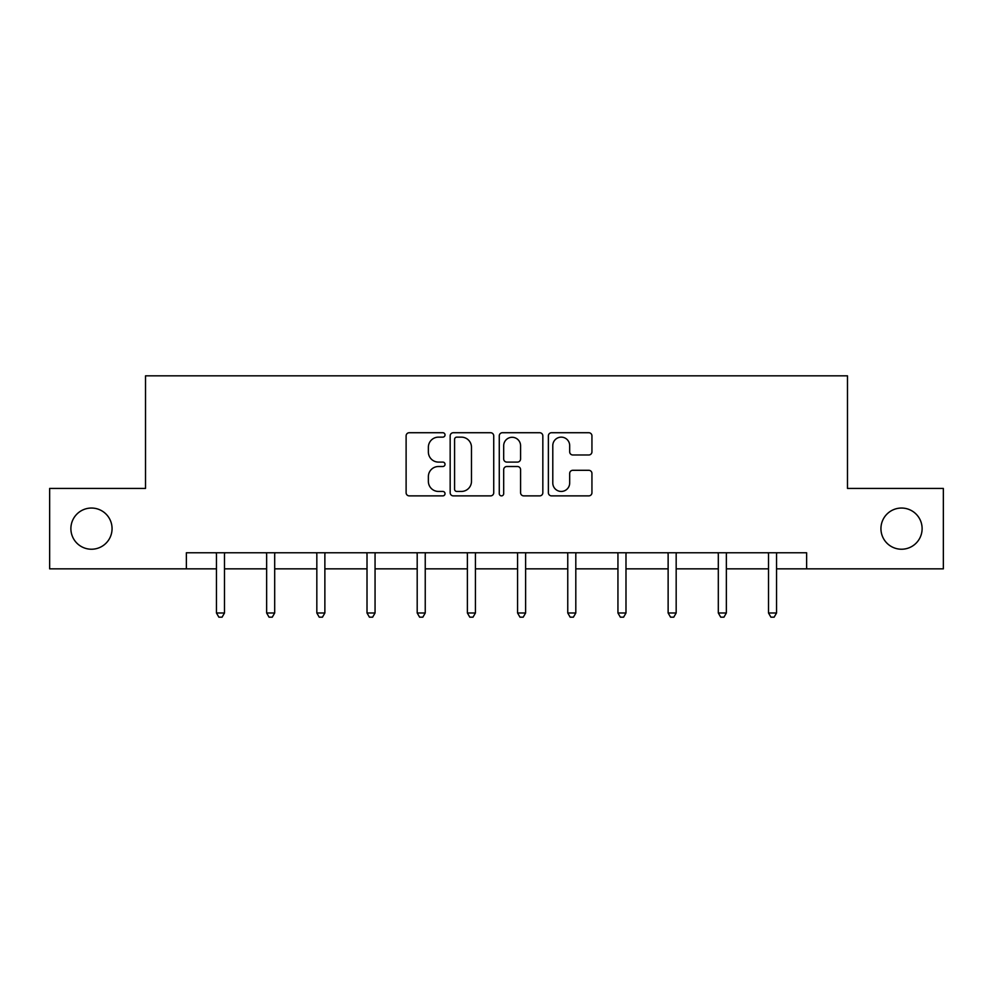 <?xml version="1.0" encoding="UTF-8"?>
<svg xmlns="http://www.w3.org/2000/svg" width="993" height="993" viewBox="0 0 993 993"><rect width="100%" height="100%" fill="white"/><g stroke="black" fill="none" stroke-linecap="round" stroke-linejoin="round"><path stroke-width="1.49" d="M445.025 434.934A2.209 2.209 0 0 0 442.816 432.725L409.265 432.725A3.153 3.153 0 0 0 406.112 435.877L406.112 492.714A3.153 3.153 0 0 0 409.265 495.879L442.816 495.879A2.209 2.209 0 0 0 445.025 493.67A2.209 2.209 0 0 0 442.816 491.448L438.472 491.448A10.104 10.104 0 0 1 428.368 481.344L428.368 476.615A10.104 10.104 0 0 1 438.472 466.511L442.816 466.511A2.209 2.209 0 0 0 445.025 464.302A2.209 2.209 0 0 0 442.816 462.093L438.472 462.093A10.104 10.104 0 0 1 428.368 451.976L428.368 447.247A10.104 10.104 0 0 1 438.472 437.143L442.816 437.143A2.209 2.209 0 0 0 445.025 434.934M880.94 528.636A20.592 20.592 0 0 0 901.532 549.228A20.592 20.592 0 0 0 922.112 528.636A20.592 20.592 0 0 0 901.532 508.044A20.592 20.592 0 0 0 880.94 528.636M70.888 528.636A20.592 20.592 0 0 0 91.468 549.228A20.592 20.592 0 0 0 112.06 528.636A20.592 20.592 0 0 0 91.468 508.044A20.592 20.592 0 0 0 70.888 528.636M588.787 454.98A3.153 3.153 0 0 0 591.94 451.827L591.94 435.877A3.153 3.153 0 0 0 588.787 432.725L551.525 432.725A3.153 3.153 0 0 0 548.372 435.877L548.372 492.714A3.153 3.153 0 0 0 551.525 495.879L588.787 495.879A3.153 3.153 0 0 0 591.94 492.714L591.94 473.45A3.153 3.153 0 0 0 588.787 470.297L572.837 470.297A3.153 3.153 0 0 0 569.684 473.45L569.684 483.008A8.453 8.453 0 0 1 561.231 491.448A8.453 8.453 0 0 1 552.791 483.008L552.791 445.584A8.453 8.453 0 0 1 561.231 437.143A8.453 8.453 0 0 1 569.684 445.584L569.684 451.827A3.153 3.153 0 0 0 572.837 454.98L588.787 454.98M186.374 568.852L49.65 568.852L49.65 488.419L145.524 488.419L145.524 375.826L847.476 375.826L847.476 488.419L943.35 488.419L943.35 568.852L806.626 568.852L806.626 552.766L186.374 552.766L186.374 568.852L216.449 568.852M493.732 435.877A3.153 3.153 0 0 0 490.579 432.725L453.317 432.725A3.153 3.153 0 0 0 450.164 435.877L450.164 492.714A3.153 3.153 0 0 0 453.317 495.879L490.579 495.879A3.153 3.153 0 0 0 493.732 492.714L493.732 435.877M502.421 432.725L539.683 432.725A3.153 3.153 0 0 1 542.836 435.877L542.836 492.714A3.153 3.153 0 0 1 539.683 495.879L523.733 495.879A3.153 3.153 0 0 1 520.58 492.714L520.58 469.664A3.153 3.153 0 0 0 517.415 466.511L506.84 466.511A3.153 3.153 0 0 0 503.687 469.664L503.687 493.67A2.209 2.209 0 0 1 501.477 495.879A2.209 2.209 0 0 1 499.268 493.67L499.268 435.877A3.153 3.153 0 0 1 502.421 432.725M224.492 568.852L266.645 568.852M274.689 568.852L316.829 568.852M324.872 568.852L367.013 568.852M375.056 568.852L417.197 568.852M425.24 568.852L467.38 568.852M475.424 568.852L517.576 568.852M525.62 568.852L567.76 568.852M575.803 568.852L617.944 568.852M625.987 568.852L668.128 568.852M676.171 568.852L718.311 568.852M726.355 568.852L768.508 568.852M776.551 568.852L806.626 568.852M456.792 437.143A2.209 2.209 0 0 0 454.583 439.353L454.583 489.239A2.209 2.209 0 0 0 456.792 491.448L461.373 491.448A10.104 10.104 0 0 0 471.476 481.344L471.476 447.247A10.104 10.104 0 0 0 461.373 437.143L456.792 437.143M520.58 445.745A8.453 8.453 0 0 0 512.127 437.292A8.453 8.453 0 0 0 503.687 445.745L503.687 458.927A3.153 3.153 0 0 0 506.84 462.093L517.415 462.093A3.153 3.153 0 0 0 520.58 458.927L520.58 445.745M224.914 552.766L224.728 553.238A3.215 3.215 0 0 0 224.492 554.442L224.492 612.991L216.449 612.991L216.449 554.442A3.215 3.215 0 0 0 216.226 553.238L216.027 552.766M224.492 612.991L222.084 617.174L218.87 617.174L216.449 612.991M275.111 552.766L274.912 553.238A3.215 3.215 0 0 0 274.689 554.442L274.689 612.991L266.645 612.991L266.645 554.442A3.215 3.215 0 0 0 266.409 553.238L266.223 552.766M274.689 612.991L272.268 617.174L269.053 617.174L266.645 612.991M325.294 552.766L325.108 553.238A3.215 3.215 0 0 0 324.872 554.442L324.872 612.991L316.829 612.991L316.829 554.442A3.215 3.215 0 0 0 316.593 553.238L316.407 552.766M324.872 612.991L322.452 617.174L319.237 617.174L316.829 612.991M375.478 552.766L375.292 553.238A3.215 3.215 0 0 0 375.056 554.442L375.056 612.991L367.013 612.991L367.013 554.442A3.215 3.215 0 0 0 366.777 553.238L366.591 552.766M375.056 612.991L372.648 617.174L369.421 617.174L367.013 612.991M425.662 552.766L425.476 553.238A3.215 3.215 0 0 0 425.24 554.442L425.24 612.991L417.197 612.991L417.197 554.442A3.215 3.215 0 0 0 416.961 553.238L416.775 552.766M425.24 612.991L422.832 617.174L419.617 617.174L417.197 612.991M475.846 552.766L475.659 553.238A3.215 3.215 0 0 0 475.424 554.442L475.424 612.991L467.38 612.991L467.38 554.442A3.215 3.215 0 0 0 467.157 553.238L466.958 552.766M475.424 612.991L473.016 617.174L469.801 617.174L467.38 612.991M526.042 552.766L525.843 553.238A3.215 3.215 0 0 0 525.62 554.442L525.62 612.991L517.576 612.991L517.576 554.442A3.215 3.215 0 0 0 517.341 553.238L517.154 552.766M525.62 612.991L523.199 617.174L519.984 617.174L517.576 612.991M576.225 552.766L576.039 553.238A3.215 3.215 0 0 0 575.803 554.442L575.803 612.991L567.76 612.991L567.76 554.442A3.215 3.215 0 0 0 567.524 553.238L567.338 552.766M575.803 612.991L573.383 617.174L570.168 617.174L567.76 612.991M626.409 552.766L626.223 553.238A3.215 3.215 0 0 0 625.987 554.442L625.987 612.991L617.944 612.991L617.944 554.442A3.215 3.215 0 0 0 617.708 553.238L617.522 552.766M625.987 612.991L623.579 617.174L620.352 617.174L617.944 612.991M676.593 552.766L676.407 553.238A3.215 3.215 0 0 0 676.171 554.442L676.171 612.991L668.128 612.991L668.128 554.442A3.215 3.215 0 0 0 667.892 553.238L667.706 552.766M676.171 612.991L673.763 617.174L670.548 617.174L668.128 612.991M726.777 552.766L726.591 553.238A3.215 3.215 0 0 0 726.355 554.442L726.355 612.991L718.311 612.991L718.311 554.442A3.215 3.215 0 0 0 718.088 553.238L717.889 552.766M726.355 612.991L723.947 617.174L720.732 617.174L718.311 612.991M776.973 552.766L776.774 553.238A3.215 3.215 0 0 0 776.551 554.442L776.551 612.991L768.508 612.991L768.508 554.442A3.215 3.215 0 0 0 768.272 553.238L768.085 552.766M776.551 612.991L774.13 617.174L770.916 617.174L768.508 612.991"/></g></svg>
